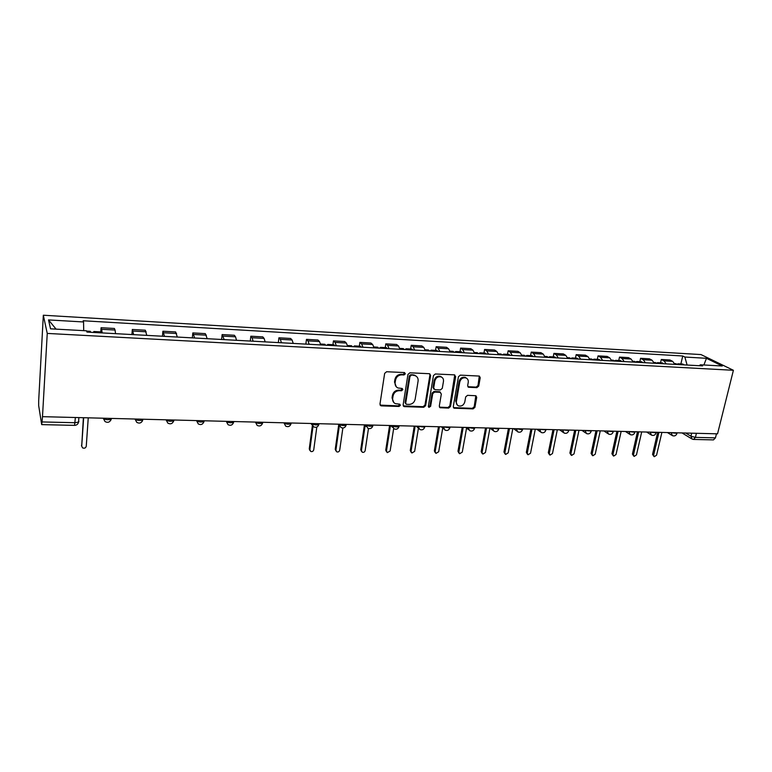 <?xml version="1.0" encoding="UTF-8"?>
<svg xmlns="http://www.w3.org/2000/svg" width="772" height="772" viewBox="0 0 772 772"><rect width="100%" height="100%" fill="white"/><g stroke="black" fill="none" stroke-linecap="round" stroke-linejoin="round"><path stroke-width="1.16" d="M405.348 373.812L404.374 372.558L386.598 371.737L384.649 373.387L379.969 404.132L381.387 405.879L399.027 406.458L400.369 405.319L399.771 404.19L395.409 403.659C393.334 402.646 392.417 400.909 392.668 398.448L393.064 395.911C393.894 392.63 395.949 390.893 399.22 390.69L401.498 390.777L402.849 389.638L402.231 388.48L397.956 387.969C395.814 386.946 394.868 385.18 395.129 382.651L395.525 380.085C396.364 376.784 398.429 375.038 401.71 374.854L403.997 374.951L405.348 373.812M396.287 386.811L394.502 382.082L394.897 379.525C395.737 376.225 397.802 374.488 401.083 374.295L403.36 374.401L404.625 372.596M380.133 405.117L398.41 405.869L399.693 404.161M393.739 402.453L392.051 397.87L392.446 395.332C393.286 392.06 395.332 390.323 398.603 390.121L400.871 390.207L402.144 388.451M476.864 387.66L478.727 386.077L480.223 377.72L479.373 376.07L460.324 375.134L458.443 376.736L453.28 406.593L454.09 408.185L473.072 408.89L474.925 407.317L476.71 397.339L475.89 395.727L467.533 395.341L465.68 396.924L464.802 401.903C463.721 405.203 461.637 406.535 458.558 405.889C456.86 405.088 456.127 403.659 456.368 401.604L459.784 381.966C460.826 378.685 462.891 377.334 465.95 377.923C467.736 378.734 468.498 380.2 468.247 382.333L467.668 385.614L468.507 387.245L476.864 387.66L476.15 387.11L478.003 385.527L479.287 376.051M733.4 370.29L717.545 433.835L42.489 416.668L47.246 333.417L733.4 370.29L700.986 354.57L43.328 315.227L38.687 400.687L38.677 405.609L41.678 424.619L42.035 421.937L75.029 422.718L78.57 422.072L78.889 421.454M430.602 375.472L429.261 373.706L409.884 372.808L407.954 374.439L403.119 404.914L404.499 406.641L423.731 407.269L425.623 405.667L430.602 375.472L429.724 373.802M435.35 373.986L454.351 374.854L455.654 376.611L450.51 406.497L448.638 408.089L440.108 407.722L439.287 406.12L441.333 394.01L440.011 392.272L434.617 392.07L432.725 393.672L430.622 406.333L428.942 407.384L428.363 406.255L433.449 375.597L435.35 373.986M716.464 433.806L715.461 437.859L713.463 439.895L693.574 439.442M42.489 416.668L42.035 421.937M47.246 333.417L43.328 315.227M115.559 333.658L115.057 330.04L101.692 329.287L102.145 332.925M101.692 329.287L101.084 327.714L100.785 331.892M115.057 330.04L114.391 328.467L101.084 327.714M131.915 334.556L132.33 329.48L133.653 334.652M146.776 335.376L145.339 330.223L132.33 329.48M162.458 336.235L162.902 331.217L164.484 336.351M177.328 337.055L175.64 331.941L162.902 331.217M192.344 337.875L192.826 332.915L194.66 338.001M207.234 338.696L205.304 333.62L192.826 332.915M221.612 339.487L222.124 334.575L224.189 339.622M236.502 340.298L235.537 336.814L234.341 335.27L222.124 334.575M250.273 341.06L250.823 336.206L252.087 337.74L253.11 341.214M265.163 341.88L264.101 338.416L262.779 336.882L250.823 336.206M278.345 342.604L278.924 337.798L280.313 339.323L281.433 342.768M293.244 343.415L292.077 339.989L290.648 338.464L278.924 337.798M305.847 344.109L306.465 339.362L307.96 340.877L309.176 344.293M320.737 344.93L319.483 341.523L317.948 340.008L306.465 339.362M332.925 344.717L333.446 340.886L335.048 342.401L336.351 345.788M347.69 346.406L346.338 343.038L344.698 341.523L333.446 340.886M359.347 346.174L359.887 342.382L361.585 343.887L362.985 347.246M374.102 347.863L372.664 344.515L370.917 343.009L359.887 342.382M385.247 347.603L385.817 343.858L387.612 345.354L389.098 348.683M399.983 349.282L398.468 345.962L396.625 344.466L385.817 343.858M410.646 349.012L411.235 345.296L413.126 346.782L414.689 350.092M425.362 350.671L423.77 347.381L421.84 345.904L411.235 345.296M435.553 350.392L436.161 346.715L438.139 348.191L439.779 351.463M450.25 352.042L448.58 348.78L446.563 347.303L436.161 346.715M459.987 351.733L460.614 348.095L462.679 349.571L464.397 352.823M474.664 353.383L472.918 350.141L470.814 348.674L460.614 348.095M483.957 353.065L484.604 349.455L486.746 350.922L488.531 354.145M498.606 354.695L496.792 351.482L494.611 350.025L484.604 349.455M507.474 354.358L508.14 350.797L510.36 352.244L512.222 355.448M522.104 355.988L520.222 352.804L517.964 351.347L508.14 350.797M530.567 355.641L531.242 352.1L533.539 353.547L535.459 356.722M545.157 357.253L543.218 354.087L540.882 352.65L531.242 352.1M553.225 356.886L553.92 353.393L556.284 354.83L558.272 357.976M567.796 358.498L565.779 355.361L563.386 353.923L553.92 353.393M575.468 358.121L576.173 354.647L578.614 356.085L580.66 359.202M590.011 359.713L587.946 356.606L585.475 355.178L576.173 354.647M597.316 359.327L598.039 355.892L600.539 357.311L602.642 360.408M611.82 360.92L609.697 357.822L607.168 356.413L598.039 355.892M618.768 360.514L619.501 357.108L622.068 358.517L624.23 361.595M633.243 362.097L631.062 359.028L628.466 357.619L619.501 357.108M639.834 361.672L640.586 358.305L643.221 359.713L645.421 362.763M654.28 363.245L652.051 360.206L649.397 358.806L640.586 358.305M660.533 362.821L661.305 359.482L663.988 360.871L666.246 363.901M674.94 364.384L672.663 361.364L669.951 359.974L661.305 359.482M687.109 365.05L684.861 357.04L706.448 358.305L722.283 366.005L700.378 364.789L702.597 365.899L86.966 332.085L86.532 330.812L50.547 328.824L48.511 319.917L83.55 321.963L83.714 330.657M684.861 357.04L682.747 355.988L83.144 320.766L83.55 321.963M680.875 363.94L682.747 355.988M700.378 364.789L699.229 365.716M48.511 319.917L56.076 329.123M703.9 364.982L706.448 358.305M403.283 405.908L423.075 406.69L424.967 405.078L429.936 374.922M411.322 375.279L409.971 376.427L405.715 403.138L406.313 404.277L409.054 404.432C412.277 404.219 414.313 402.492 415.153 399.259L418.096 381.059C418.366 378.502 417.42 376.717 415.24 375.703L410.675 374.738L409.334 375.877L409.971 376.427M405.811 403.814L405.088 402.559L409.334 375.877M416.195 376.215L414.593 375.163L413.068 374.845L413.715 375.395M410.675 374.738L413.068 374.845M440.108 407.722L439.451 407.153L447.963 407.51L449.825 405.918L454.747 374.931M439.808 391.809L440.484 392.379L439.336 391.713L433.951 391.5L432.059 393.112L429.956 405.744L430.622 406.333M428.421 406.834L429.956 405.744M443.475 381.349C443.717 379.206 442.935 377.73 441.13 376.91C437.994 376.282 435.9 377.633 434.839 380.972L433.671 387.988L435.012 389.725L440.407 389.937L442.288 388.335L443.475 381.349M441.767 377.218L440.455 376.36C437.319 375.732 435.225 377.093 434.173 380.422L434.839 380.972M433.864 389.059L433.005 387.428L434.173 380.422M467.861 386.714L476.15 387.11M466.5 378.183L465.246 377.383C462.187 376.794 460.131 378.145 459.079 381.416L459.784 381.966M457.275 405.01L455.683 401.035L459.079 381.416M453.444 407.616L472.368 408.32L474.211 406.738L475.813 395.708M94.107 332.481L93.837 331.506L93.46 332.442M101.441 332.886L101.122 331.912M83.665 417.72L81.707 446.168L82.585 447.876C84.457 448.6 85.682 448.059 86.261 446.245L88.249 417.835M90.623 332.288L90.334 331.313M81.697 446.264L83.386 417.71M328.573 345.354L327.83 344.437L326.913 345.267M334.778 345.702L333.938 344.775M312.988 426.453L309.871 449.738L310.74 451.456C312.245 451.89 313.239 451.34 313.741 449.796L316.81 427.07M325.639 345.2L324.819 344.264M309.939 450.51L309.254 448.918L312.351 425.758M355.245 346.821L354.445 345.904L353.479 346.724M361.325 347.159L360.428 346.232M339.362 425.7L335.897 450.144L336.766 451.861C338.223 452.267 339.197 451.716 339.699 450.201L342.865 428.026M352.36 346.667L351.492 345.74M335.974 450.964L335.241 449.333L338.696 424.889M381.387 348.259L380.538 347.352L379.515 348.153M387.341 348.587L386.396 347.67M365.175 425.391L361.431 450.549L362.28 452.247C363.708 452.633 364.664 452.083 365.156 450.607L368.466 428.508M378.56 348.104L377.633 347.188M361.508 451.398L360.736 449.738L364.432 424.861M407.008 349.668L406.12 348.761L405.049 349.562M412.856 349.986L411.862 349.079M390.439 425.517L386.473 450.935L387.322 452.633L390.13 450.993L393.643 428.634M404.238 349.513L403.264 348.606M386.56 451.823L385.739 450.134L389.58 425.497M432.137 351.048L431.21 350.15L430.091 350.932M437.869 351.366L436.827 350.459M415.153 426.144L411.051 451.321L411.881 453.01L414.632 451.379L418.424 428.267M429.425 350.893L428.402 349.996M411.148 452.257L410.27 450.52L414.246 426.125M456.783 352.399L455.818 351.511L454.65 352.283M462.409 352.707L461.318 351.81M439.403 426.762L435.157 451.697L435.977 453.376L438.679 451.755L442.732 428.055M454.119 352.254L453.048 351.356M435.292 452.701L434.346 450.906L438.457 426.742M480.956 353.73L479.952 352.843L478.736 353.605M486.476 354.03L485.347 353.142M463.19 427.37L458.829 452.074L459.63 453.743L462.283 452.122L466.568 427.987M478.35 353.586L477.231 352.688M458.983 453.135L457.979 451.282L462.206 427.341M504.676 355.033L503.633 354.145L502.379 354.908M510.089 355.332L508.922 354.445M486.553 427.958L482.056 452.431L482.857 454.1L485.453 452.488L489.959 428.045M502.118 354.888L500.96 354.001M482.23 453.55L481.188 451.659L485.53 427.939M527.952 356.307L526.871 355.429L525.578 356.182M533.269 356.596L532.053 355.718M509.481 428.547L504.869 452.788L505.65 454.447L508.198 452.846L512.82 428.634M525.442 356.172L524.246 355.284M505.062 453.946L503.962 452.016L508.42 428.518M550.803 357.561L549.683 356.693L548.342 357.426M556.014 357.851L554.759 356.973M531.985 429.116L527.276 453.135L528.038 454.785L530.538 453.193L535.276 429.203M548.332 357.426L547.097 356.548M527.488 454.332L526.33 452.373L530.904 429.087M573.22 358.797L572.071 357.928L570.759 358.594M578.344 359.077L577.06 358.208M554.093 429.676L549.268 453.482L550.021 455.123L552.482 453.531L557.326 429.763M570.798 358.662L569.533 357.793M549.5 454.708L548.303 452.73L552.974 429.647M595.241 360.003L594.054 359.144L592.761 359.733M600.269 360.283L598.947 359.414M575.816 430.236L570.884 453.82L571.618 455.441L574.04 453.868L578.981 430.313M592.857 359.877L591.555 359.009M571.126 455.075L569.89 453.067L574.658 430.207M616.857 361.19L615.651 360.341L614.377 360.862M621.798 361.46L620.447 360.601M597.142 430.776L592.114 454.158L592.838 455.769L595.212 454.206L600.259 430.853M614.522 361.064L613.18 360.206M592.375 455.432L591.101 453.405L595.965 430.747M638.097 362.358L636.852 361.508L635.597 361.981M642.941 362.628L641.551 361.769M618.102 431.307L612.978 454.476L613.682 456.088L616.027 454.525L621.161 431.384M635.8 362.232L634.42 361.373M613.248 455.769L611.935 453.743L616.896 431.278M658.95 363.506L657.676 362.657L656.451 363.081M663.708 363.766L662.299 362.917M638.695 431.828L633.484 454.805L634.179 456.397L636.475 454.843L641.706 431.905M656.692 363.38L655.293 362.531M633.764 456.107L632.413 454.071L637.46 431.799M679.437 364.625L678.144 363.795L676.938 364.172M684.117 364.886L682.67 364.046M658.931 432.349L653.633 455.113L654.309 456.696L656.576 455.162L661.893 432.416M677.227 364.509L675.789 363.66M653.923 456.435L652.543 454.39L657.676 432.31M685.71 433.024L690.959 436.209L695.418 437.386L715.461 437.859M691.693 433.179L690.959 436.209L692.185 439.114L693.449 439.432L695.418 437.386L696.412 433.295M652.051 360.206L643.221 359.713M631.062 359.028L622.068 358.517M609.697 357.822L600.539 357.311M587.946 356.606L578.614 356.085M565.779 355.361L556.284 354.83M543.218 354.087L533.539 353.547M520.222 352.804L510.36 352.244M496.792 351.482L486.746 350.922M472.918 350.141L462.679 349.571M448.58 348.78L438.139 348.191M423.77 347.381L413.126 346.782M398.468 345.962L387.612 345.354M372.664 344.515L361.585 343.887M346.338 343.038L335.048 342.401M319.483 341.523L307.96 340.877M292.077 339.989L280.313 339.323M264.101 338.416L252.087 337.74M235.537 336.814L223.272 336.119M206.375 335.173L193.849 334.469M176.585 333.494L163.789 332.78M146.159 331.786L133.083 331.053M672.663 361.364L663.988 360.871M671.022 432.658L676.957 433.333M671.129 432.658L672.393 435.649C674.506 436.363 676.002 435.707 676.87 433.681L677.083 432.812M650.101 432.117L656.094 432.783M650.207 432.127L651.491 435.138C653.623 435.871 655.129 435.205 656.007 433.14L656.21 432.281M628.794 431.577L634.845 432.223M628.9 431.587L630.213 434.626C632.364 435.369 633.88 434.694 634.758 432.6L634.96 431.741M607.101 431.027L613.219 431.644M607.197 431.027L608.548 434.096C610.71 434.858 612.235 434.173 613.132 432.05L613.315 431.181M585.002 430.467L591.188 431.065M585.099 430.467L586.479 433.555C588.66 434.337 590.204 433.642 591.091 431.49L591.275 430.622M562.489 429.898L568.742 430.467M562.585 429.898L563.994 433.005C566.194 433.806 567.748 433.102 568.655 430.921L568.829 430.052M539.551 429.309L545.881 429.859M539.638 429.309L541.085 432.445C543.314 433.256 544.878 432.561 545.785 430.332L545.958 429.473M516.178 428.711L522.48 429.734L522.576 429.242M516.265 428.721L517.742 431.866C519.99 432.706 521.573 432.002 522.48 429.734L522.654 428.885M492.353 428.113L498.741 429.126L498.837 428.605M492.44 428.113L493.945 431.287C496.222 432.146 497.815 431.432 498.741 429.126L498.895 428.277M468.064 427.495L474.529 428.508L474.635 427.958M468.15 427.495L469.685 430.689C471.981 431.577 473.603 430.853 474.529 428.508L474.683 427.659M443.302 426.858L449.854 427.871L449.951 427.292M443.379 426.868L444.952 430.081C447.277 430.998 448.908 430.265 449.854 427.871L449.999 427.032M418.048 426.221L424.687 427.225L424.783 426.617M418.125 426.221L419.727 429.454C422.081 430.4 423.731 429.657 424.687 427.225L424.822 426.395M392.292 425.565L392.35 425.633C394.579 426.906 396.808 427.225 399.018 426.569L399.124 425.932M392.359 425.565L393.99 428.817C396.383 429.792 398.053 429.049 399.018 426.569L399.153 425.739M366.015 424.899L366.073 424.957C368.283 426.26 370.541 426.578 372.837 425.893L372.934 425.227M366.082 424.899L367.733 428.17C370.164 429.184 371.863 428.421 372.837 425.893L372.963 425.073M339.197 424.214L339.255 424.282C341.456 425.604 343.743 425.912 346.126 425.208L346.223 424.503M339.265 424.214L340.944 427.505C343.405 428.547 345.132 427.784 346.126 425.208L346.242 424.397M311.83 423.519L311.878 423.587C314.069 424.928 316.395 425.237 318.855 424.503L318.961 423.77M311.888 423.519L313.596 426.829C316.095 427.91 317.852 427.138 318.855 424.503L318.971 423.703M283.893 422.805L283.942 422.873C286.103 424.243 288.467 424.552 291.034 423.789L291.063 423.538M283.942 422.805L285.669 426.125C288.226 427.254 290.011 426.472 291.034 423.789L291.131 422.988M255.358 422.081L255.407 422.149C257.558 423.548 259.961 423.847 262.615 423.056L262.712 422.274M255.416 422.081L257.163 425.42C259.759 426.588 261.583 425.806 262.615 423.056M226.225 421.338L226.264 421.406C228.396 422.824 230.847 423.124 233.607 422.303L233.8 421.599M226.273 421.348L228.039 424.687C230.683 425.912 232.546 425.121 233.607 422.303L233.694 421.531M196.464 420.586L196.503 420.653C198.616 422.101 201.106 422.39 203.972 421.541L204.194 420.846M196.513 420.586L198.279 423.934C200.99 425.218 202.891 424.417 203.972 421.541L204.049 420.779M173.768 420.007L173.7 420.75C172.59 423.703 170.651 424.513 167.871 423.162L166.086 419.881C168.18 421.348 170.708 421.647 173.7 420.75L173.951 420.084M142.83 419.225L142.762 419.949C141.623 422.979 139.635 423.789 136.798 422.38L135.004 419.09C137.069 420.586 139.655 420.875 142.762 419.949L142.347 421.136M103.216 418.212L103.236 418.279C105.272 419.814 107.906 420.093 111.149 419.128L111.448 418.492M103.236 418.212L105.021 421.56C107.935 423.056 109.971 422.245 111.149 419.128L111.197 418.414M111.4 418.878L110.589 420.566M173.854 420.615L173.41 421.657M204.078 421.454L203.798 422.149M75.376 417.507L74.566 425.372C76.689 425.275 78.02 424.185 78.57 422.072L78.869 417.594M401.083 374.295L401.71 374.854M394.897 379.525L395.525 380.085M394.502 382.082L395.129 382.651M400.871 390.207L401.498 390.777M398.603 390.121L399.22 390.69M392.446 395.332L393.064 395.911M392.051 397.87L392.668 398.448M398.41 405.869L399.027 406.458M380.789 405.29L381.387 405.879M403.36 374.401L403.997 374.951M424.967 405.078L425.623 405.667M423.075 406.69L423.731 407.269M403.872 406.053L404.499 406.641M405.088 402.559L405.715 403.138M454.959 376.07L455.654 376.611M449.825 405.918L450.51 406.497M447.963 407.51L448.638 408.089M439.934 407.24L440.6 407.828M439.336 391.713L440.011 392.272M433.951 391.5L434.617 392.07M432.059 393.112L432.725 393.672M433.005 387.428L433.671 387.988M468.237 386.782L468.951 387.332M455.683 401.035L456.368 401.604M475.996 396.779L476.71 397.339M474.211 406.738L474.925 407.317M472.368 408.32L473.072 408.89M453.888 407.703L454.573 408.282M479.499 377.18L480.223 377.72M478.003 385.527L478.727 386.077M81.494 445.28L81.707 446.168M309.254 448.918L309.871 449.738M335.241 449.333L335.897 450.144M360.736 449.738L361.431 450.549M385.739 450.134L386.473 450.935M410.27 450.52L411.051 451.321M434.346 450.906L435.157 451.697M457.979 451.282L458.829 452.074M481.188 451.659L482.056 452.431M503.962 452.016L504.869 452.788M526.33 452.373L527.276 453.135M548.303 452.73L549.268 453.482M569.89 453.067L570.884 453.82M591.101 453.405L592.114 454.158M611.935 453.743L612.978 454.476M632.413 454.071L633.484 454.805M652.543 454.39L653.633 455.113M310.942 423.5L311.927 424.735M338.088 424.185L339.342 425.642M364.683 424.861L366.217 426.52M390.757 425.526L392.543 427.35M416.311 426.173L418.356 428.142M441.362 426.81L443.668 428.904M465.941 427.437L468.479 429.637M490.037 428.055L492.806 430.342M513.679 428.653L516.671 431.027M536.878 429.242L540.082 431.683M559.642 429.821L563.049 432.31M581.991 430.39L585.591 432.928M603.936 430.95L607.718 433.526M625.474 431.5L629.431 434.105M646.637 432.03L650.757 434.675M667.413 432.561L671.698 435.225M691.538 438.718L682.033 432.938M74.566 425.372L41.698 424.619M380.229 405.165L380.828 405.763M403.341 405.937L403.968 406.526M414.593 375.163L415.24 375.703M440.455 376.36L441.13 376.91M467.9 386.762L468.507 387.245M465.246 377.383L465.95 377.923M453.463 407.655L454.09 408.185M93.837 331.506L101.161 331.912M86.638 331.111L90.363 331.313M327.83 344.437L334.015 344.775M320.573 344.032L324.896 344.273M354.445 345.904L360.514 346.242M347.506 345.518L351.569 345.75M380.538 347.352L386.492 347.68M373.899 346.985L377.72 347.188M406.12 348.761L411.958 349.079M399.78 348.413L403.36 348.606M431.21 350.15L436.933 350.459M425.15 349.812L428.499 349.996M455.818 351.511L461.424 351.82M450.028 351.183L453.154 351.356M479.952 352.843L485.453 353.142M474.423 352.534L477.347 352.698M503.633 354.145L509.037 354.445M498.365 353.856L501.076 354.01M526.871 355.429L532.169 355.728M521.843 355.159L524.362 355.294M549.683 356.693L554.885 356.982M544.897 356.432L547.213 356.558M572.071 357.928L577.186 358.218M567.516 357.677L569.649 357.793M594.054 359.144L599.072 359.424M589.721 358.903L591.68 359.019M615.651 360.341L620.572 360.611M611.53 360.109L613.315 360.206M636.852 361.508L641.686 361.778M632.934 361.296L634.555 361.383M657.676 362.657L662.434 362.927M653.971 362.454L655.428 362.541M678.144 363.795L682.815 364.046M674.631 363.593L675.934 363.67"/></g></svg>
